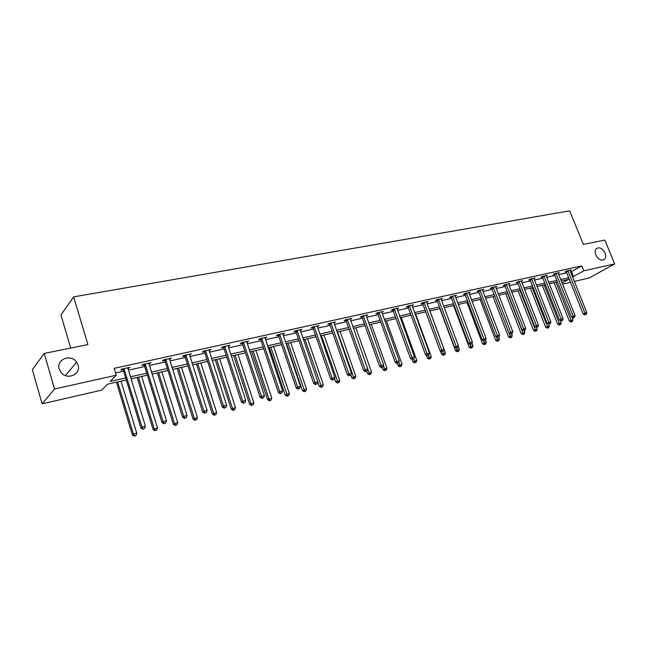 <?xml version="1.0" encoding="UTF-8"?>
<svg xmlns="http://www.w3.org/2000/svg" width="647" height="647" viewBox="0 0 647 647"><rect width="100%" height="100%" fill="white"/><g stroke="black" fill="none" stroke-linecap="round" stroke-linejoin="round"><path stroke-width="0.97" d="M78.052 365.045C81.32 374.257 67.231 380.59 61.077 372.51L59.225 369.057C55.917 359.344 71.024 353.513 76.629 362.166L78.052 365.045M605.05 252.969C606.077 255.767 605.851 257.91 604.387 259.407C601.217 261.056 598.37 259.56 595.838 254.926C594.836 252.184 595.038 250.065 596.445 248.569C599.623 246.839 602.486 248.311 605.05 252.969M70.709 348.07L60.931 314.952L73.645 296.876L569.692 210.833L583.343 244.429L604.856 240.077L614.65 263.927L589.191 277.992L574.293 281.413M570.484 282.294L562.494 284.13M126.278 379.959L107.442 384.237L101.692 390.133L42.128 403.833L54.526 389.009L116.258 375.228L110.2 381.423L125.655 377.929M54.526 389.009L44.222 353.424L32.35 369.672L42.128 403.833M570.525 272.031L581.847 265.893L114.171 368.337L116.258 375.228M115.578 372.995L123.617 371.208M128.3 370.173L144.702 366.534M149.352 365.498L165.276 361.964M169.886 360.945L185.349 357.508M189.935 356.497L204.953 353.157M209.499 352.154L224.097 348.911M228.601 347.908L242.795 344.762M247.267 343.767L261.065 340.71M265.505 339.724L278.914 336.747M283.321 335.769L296.366 332.873M300.742 331.903L313.439 329.08M317.782 328.118L330.132 325.376M334.442 324.422L346.46 321.753M350.739 320.807L362.441 318.211M366.687 317.265L378.083 314.733M382.296 313.803L393.4 311.336M397.582 310.406L408.394 308.012M412.543 307.09L423.081 304.753M427.206 303.839L437.461 301.559M441.561 300.653L451.566 298.429M455.625 297.531L465.379 295.364M469.415 294.466L478.917 292.355M482.929 291.465L492.197 289.411M496.176 288.53L505.218 286.524M509.173 285.642L517.988 283.685M521.911 282.82L530.516 280.911M534.414 280.046L542.809 278.178M546.683 277.32L554.875 275.501M558.717 274.651L566.715 272.872M569.999 270.681L571.147 270.017L566.643 271.012L564.928 271.999L566.149 271.732M558.183 273.301L559.356 272.622L554.762 273.632L553.064 274.627L554.301 274.352M546.149 275.97L547.346 275.266L542.663 276.301L540.973 277.296L542.235 277.013M533.888 278.687L535.109 277.967L530.338 279.019L528.656 280.014L529.942 279.73M521.385 281.461L522.63 280.717L517.77 281.793L516.096 282.788L517.414 282.504M508.647 284.284L509.909 283.523L504.951 284.615L503.301 285.618L504.636 285.327M495.659 287.171L496.945 286.378L491.89 287.494L490.248 288.505L491.615 288.198M482.411 290.107L483.721 289.298L478.57 290.43L476.936 291.441L478.335 291.134M468.897 293.107L470.24 292.266L464.975 293.431L463.365 294.442L464.789 294.126M455.116 296.164L456.483 295.299L451.113 296.48L449.519 297.499L450.967 297.183M441.052 299.286L442.443 298.396L436.968 299.601L435.382 300.62L436.862 300.297M426.616 301.882L426.705 302.481L428.12 301.551L422.523 302.788L420.962 303.807L422.475 303.475M412.05 305.732L413.49 304.777L407.788 306.031L406.243 307.058L407.788 306.718M397.088 309.056L398.56 308.069L392.737 309.355L391.209 310.382L392.786 310.034M381.811 312.452L383.315 311.433L377.363 312.744L375.858 313.771L377.468 313.415M366.202 315.906L367.739 314.863L361.657 316.205L360.185 317.24L361.827 316.876M350.253 319.432L351.831 318.373L345.619 319.739L344.164 320.775L345.838 320.402M333.957 323.031L335.567 321.955L329.218 323.354L327.786 324.398L329.509 324.018M317.297 326.711L318.947 325.619L312.452 327.05L311.053 328.094L312.808 327.705M300.257 330.48L301.955 329.363L295.315 330.827L293.94 331.871L295.736 331.474M282.836 334.329L284.575 333.197L277.789 334.693L276.447 335.736L278.283 335.332M265.011 338.26L266.799 337.119L259.851 338.648L258.541 339.691L260.418 339.279M246.782 342.295L248.61 341.123L241.501 342.692L240.231 343.743L242.148 343.314M228.512 345.555L228.747 346.274L230 345.231L222.722 346.832L221.484 347.884L223.45 347.447M209.491 349.752L209.725 350.48L210.938 349.429L203.49 351.07L202.293 352.122L204.298 351.677M189.442 354.96L191.423 353.731L183.797 355.413L182.632 356.465L184.694 356.012M169.401 359.384L171.439 358.139L163.618 359.861L162.502 360.913L164.613 360.444M148.867 363.921L150.961 362.652L142.947 364.423L141.871 365.466L144.038 364.989M144.451 364.9L145.413 364.69M127.815 368.572L129.966 367.278L121.757 369.089L120.73 370.141L122.946 369.647M123.359 369.558L124.281 369.356M44.222 353.424L87.903 344.592L73.645 296.876M581.847 265.893L583.837 270.81L614.65 263.927M572.482 276.892L583.837 270.81M130.346 376.861L146.748 373.157M151.398 372.106L167.322 368.507M171.94 367.464L187.404 363.962M191.981 362.927L207.008 359.53M211.545 358.503L226.143 355.203M230.655 354.184L244.841 350.973M249.321 349.962L263.111 346.849M267.551 345.838L280.96 342.805M285.367 341.81L298.413 338.858M302.788 337.871L315.477 335M319.82 334.022L332.17 331.232M336.48 330.253L348.498 327.536M352.777 326.573L364.479 323.921M368.725 322.966L380.113 320.386M384.326 319.432L395.422 316.925M399.603 315.979L410.416 313.536M414.565 312.598L425.095 310.22M429.22 309.282L439.475 306.961M443.567 306.039L453.571 303.775M457.631 302.861L467.377 300.653M471.412 299.747L480.915 297.596M484.918 296.69L494.187 294.595M498.166 293.698L507.199 291.651M511.154 290.754L519.97 288.764M523.892 287.875L532.489 285.934M536.387 285.052L544.774 283.151M548.64 282.278L556.832 280.426M560.674 279.561L568.664 277.749M562.081 283.095L568.705 279.35L561.264 281.049M557.423 281.922L549.238 283.782M545.372 284.664L536.978 286.564M533.088 287.454L524.491 289.411M520.568 290.301L511.753 292.307M507.806 293.204L498.764 295.258M494.793 296.164L485.525 298.267M481.522 299.181L472.019 301.34M467.983 302.254L458.238 304.47M454.178 305.4L444.174 307.673M440.081 308.603L429.826 310.932M425.702 311.87L415.18 314.264M411.023 315.21L400.218 317.669M396.037 318.615L384.941 321.138M380.727 322.101L369.34 324.689M365.094 325.651L353.391 328.312M349.113 329.283L337.095 332.016M332.784 333.003L320.443 335.809M316.1 336.796L303.411 339.683M299.035 340.678L285.99 343.638M281.582 344.641L268.173 347.69M263.733 348.701L249.936 351.839M245.464 352.858L231.278 356.085M226.765 357.104L212.167 360.428M207.622 361.463L192.604 364.876M188.026 365.919L172.555 369.437M167.945 370.48L152.021 374.103M147.37 375.163L130.969 378.891M571.503 271.813L573.46 276.665M366.105 315.493L366.251 315.898M350.156 318.817L350.367 319.408M333.892 322.327L334.127 322.99M317.297 325.983L317.531 326.662M300.337 329.719L300.572 330.407M282.99 333.545L283.224 334.24M265.246 337.459L265.48 338.163M247.089 341.462L247.324 342.174M190.016 354.046L190.25 354.782M170.072 358.438L170.307 359.19M149.635 362.943L149.869 363.703M128.688 367.561L128.923 368.329M568.163 271.239L566.448 272.225L583.19 314.021L584.953 313.116L567.864 270.745M585.503 314.539L584.799 314.903L586.255 314.345L585.503 314.539L584.953 313.116L586.821 312.63L569.934 270.284M566.448 272.225L565.915 271.433M583.19 314.021L584.799 314.903M586.255 314.345L586.821 312.63M554.075 282.682L569.336 321.114L572.902 319.755L571.94 317.353M555.943 282.254L571.592 321.64L570.913 321.988L572.336 321.446L571.592 321.64M572.902 319.755L572.336 321.446M570.913 321.988L569.336 321.114M556.315 273.851L554.608 274.846L571.406 317.054L573.161 316.148L556.008 273.358M573.727 317.588L573.024 317.952L574.487 317.394L573.727 317.588L573.161 316.148L575.062 315.655L558.126 272.897M554.608 274.846L554.067 274.037M571.406 317.054L573.024 317.952M574.487 317.394L575.062 315.655M544.24 276.52L542.55 277.514L559.396 320.152L561.143 319.238L543.933 276.018M561.725 320.694L562.502 320.491L561.725 320.694L561.143 319.238L563.084 318.745L546.084 275.549M542.55 277.514L541.992 276.698M559.396 320.152L561.022 321.049M562.502 320.491L563.084 318.745M542.315 285.351L557.625 324.163L561.216 322.796L560.383 320.702M544.176 284.931L559.89 324.697L559.21 325.045L560.65 324.503L559.89 324.697M561.216 322.796L560.65 324.503M559.21 325.045L557.625 324.163M530.338 288.077L545.696 327.269L549.311 325.894L548.616 324.115M532.19 287.656L547.969 327.811L547.289 328.166L548.737 327.608L547.969 327.811M549.311 325.894L548.737 327.608M547.289 328.166L545.696 327.269M531.939 279.237L530.257 280.232L547.152 323.306L548.891 322.392L531.624 278.736M549.489 323.856L550.282 323.646L549.489 323.856L548.891 322.392L550.872 321.882L533.824 278.25M530.257 280.232L529.691 279.399M547.152 323.306L548.793 324.22M550.282 323.646L550.872 321.882M519.395 282.011L517.721 283.006L534.681 326.517L536.403 325.603L519.08 281.502M537.018 327.075L537.827 326.872L537.018 327.075L536.403 325.603L538.425 325.085L521.32 281.008M517.721 283.006L517.147 282.157M534.681 326.517L536.331 327.439M537.827 326.872L538.425 325.085M506.609 284.834L504.951 285.837L521.959 329.792L523.674 328.886L506.294 284.316M524.305 330.366L525.129 330.156L524.305 330.366L523.674 328.886L525.728 328.352L508.574 283.815M504.951 285.837L504.369 284.971M521.959 329.792L523.617 330.73M525.129 330.156L525.728 328.352M518.134 290.851L533.54 330.439L537.18 329.048L536.533 327.39M519.978 290.43L535.821 330.989L535.15 331.337L536.606 330.787L535.821 330.989M537.18 329.048L536.606 330.787M535.15 331.337L533.54 330.439M505.703 293.681L521.159 333.666L524.822 332.267L524.175 330.585M507.531 293.261L523.439 334.224L522.768 334.572L524.24 334.014L523.439 334.224M524.822 332.267L524.24 334.014M522.768 334.572L521.159 333.666M493.038 296.561L508.534 336.95L512.23 335.542L511.567 333.828M509.076 333.189L510.823 337.524L510.159 337.871L511.631 337.305L510.823 337.524M512.23 335.542L511.631 337.305M510.159 337.871L508.534 336.95M493.58 287.713L491.93 288.716L508.987 333.14L510.693 332.226L493.257 287.195M511.34 333.715L512.181 333.504L511.34 333.715L510.693 332.226L512.788 331.685L495.586 286.678M491.93 288.716L491.332 287.834M508.987 333.14L510.661 334.087M512.181 333.504L512.788 331.685M480.131 299.496L495.667 340.306L499.387 338.882L498.691 337.063M496.338 336.877L497.955 340.88L497.3 341.236L498.788 340.662L497.955 340.88M499.387 338.882L498.788 340.662M497.3 341.236L495.667 340.306M480.284 290.649L478.651 291.66L495.764 336.545L497.446 335.631L479.961 290.123M498.117 337.136L498.974 336.917L498.117 337.136L497.446 335.631L499.589 335.081L482.338 289.597M478.651 291.66L478.044 290.754M495.764 336.545L497.438 337.499M498.974 336.917L499.589 335.081M466.964 302.489L482.549 343.719L486.293 342.287L485.533 340.282M483.341 340.637L484.838 344.309L484.191 344.665L485.687 344.091L484.838 344.309M486.293 342.287L485.687 344.091M484.191 344.665L482.549 343.719M466.73 293.641L465.112 294.66L482.266 340.023L483.94 339.109L466.398 293.115M484.627 340.629L485.501 340.403L484.627 340.629L483.94 339.109L486.123 338.543L468.824 292.581M465.112 294.66L464.489 293.738M482.266 340.023L483.956 340.993M485.501 340.403L486.123 338.543M453.547 305.538L469.172 347.204L472.941 345.757L471.995 343.233M470.094 344.495L471.469 347.803L470.822 348.159L472.334 347.576L471.469 347.803M472.941 345.757L472.334 347.576M470.822 348.159L469.172 347.204M452.892 296.698L451.291 297.717L468.493 343.573L470.151 342.651L452.568 296.164M470.862 344.188L471.752 343.953L470.862 344.188L470.151 342.651L472.383 342.085L455.035 295.622M451.291 297.717L450.652 296.779M468.493 343.573L470.199 344.552M471.752 343.953L472.383 342.085M439.863 308.651L455.52 350.763L459.33 349.299L458.181 346.218M456.458 348.102L457.825 351.37L457.186 351.725L458.707 351.143L457.825 351.37M459.33 349.299L458.707 351.143M457.186 351.725L455.52 350.763M438.779 299.82L437.194 300.839L454.445 347.196L456.078 346.274L438.448 299.278M456.806 347.819L457.72 347.585L456.806 347.819L456.078 346.274L458.359 345.692L440.971 298.72M437.194 300.839L436.547 299.876M454.445 347.196L456.151 348.183M457.72 347.585L458.359 345.692M440.372 351.054L441.602 354.386L445.435 352.914L429.899 310.916M442.524 351.709L443.907 355.009L443.276 355.365L444.804 354.774L443.907 355.009M445.435 352.914L444.804 354.774M443.276 355.365L441.602 354.386M424.375 302.998L422.806 304.017L440.097 350.892L441.723 349.97L424.036 302.448M442.467 351.531L443.397 351.289L442.467 351.531L441.723 349.97L444.044 349.372L426.705 302.481M422.806 304.017L422.143 303.039M440.097 350.892L441.82 351.895M443.397 351.289L444.044 349.372M426.333 355.187L427.4 358.082L431.258 356.602L415.689 314.151M428.282 355.349L429.705 358.721L429.082 359.077L430.627 358.478L429.705 358.721M431.258 356.602L430.627 358.478M429.082 359.077L427.4 358.082M409.664 306.249L408.12 307.268L425.451 354.661L427.052 353.747L409.333 305.691M427.829 355.316L428.775 355.066L427.829 355.316L427.052 353.747L429.43 353.133L411.961 305.117M408.12 307.268L407.44 306.266M425.451 354.661L427.182 355.68M428.775 355.066L429.43 353.133M412.018 359.417L412.899 361.859L416.789 360.363L401.189 317.442M413.724 358.996L415.212 362.506L414.59 362.862L416.15 362.263L415.212 362.506M416.789 360.363L416.15 362.263M414.59 362.862L412.899 361.859M394.654 309.565L393.125 310.592L410.497 358.519L412.082 357.597L394.314 309.007M412.875 359.182L413.837 358.931L412.875 359.182L412.082 357.597L414.501 356.974L396.991 308.417M393.125 310.592L392.422 309.565M410.497 358.519L412.236 359.546M413.837 358.931L414.501 356.974M397.274 363.42L398.099 365.717L402.022 364.204L386.388 320.815M398.746 362.393L400.412 366.372L399.806 366.728L401.375 366.121L400.412 366.372M402.022 364.204L401.375 366.121M399.806 366.728L398.099 365.717M379.32 312.954L377.816 313.981L395.22 362.457L396.781 361.536L378.972 312.388M397.598 363.129L398.584 362.878L397.598 363.129L396.781 361.536L399.256 360.897L381.714 311.781M377.816 313.981L377.096 312.93M395.22 362.457L396.975 363.493M398.584 362.878L399.256 360.897M382.167 367.326L382.992 369.647L386.938 368.127L371.273 324.244M383.404 365.709L385.305 370.327L384.706 370.674L386.283 370.068L385.305 370.327M386.938 368.127L386.283 370.068M384.706 370.674L382.992 369.647M363.654 316.407L362.174 317.442L379.611 366.477L381.148 365.555L363.307 315.841M381.989 367.164L383 366.906L381.989 367.164L381.148 365.555L383.679 364.908L366.105 315.226M362.174 317.442L361.43 316.367M379.611 366.477L381.374 367.528M383 366.906L383.679 364.908M366.712 371.241L367.561 373.667L371.54 372.138L355.842 327.754M367.739 369.081L369.882 374.354L369.283 374.71L370.877 374.095L369.882 374.354M371.54 372.138L370.877 374.095M369.283 374.71L367.561 373.667M347.649 319.95L346.194 320.985L363.663 370.585L365.175 369.663L347.293 319.367M366.04 371.289L367.075 371.022L366.04 371.289L365.175 369.663L367.763 369L350.156 318.736M346.194 320.985L345.425 319.877M363.663 370.585L365.434 371.653M367.075 371.022L367.763 369M350.852 375.066L351.798 377.775L355.81 376.23L340.087 331.337M337.532 331.919L354.119 378.479L353.537 378.827L355.138 378.212L354.119 378.479M355.81 376.23L355.138 378.212M353.537 378.827L351.798 377.775M331.288 323.557L329.857 324.6L347.358 374.791L348.854 373.869L330.932 322.974M349.744 375.503L350.795 375.236L349.744 375.503L348.854 373.869L351.491 373.19L333.86 322.335M329.857 324.6L329.072 323.46M347.358 374.791L349.145 375.875M350.795 375.236L351.491 373.19M334.499 378.511L335.696 381.973L339.74 380.412L323.993 335M321.381 335.591L338.017 382.684L337.443 383.032L339.06 382.409L338.017 382.684M339.74 380.412L339.06 382.409M337.443 383.032L335.696 381.973M314.571 327.253L313.164 328.296L330.69 379.085L332.154 378.163L314.216 326.662M333.076 379.813L334.151 379.538L333.076 379.813L332.154 378.163L334.855 377.468L317.2 326.007M313.164 328.296L312.355 327.123M330.69 379.085L332.485 380.177M334.151 379.538L334.855 377.468M317.79 382.013L319.246 386.259L323.314 384.682L307.543 338.737M304.874 339.343L321.559 386.987L320.993 387.335L322.627 386.704L321.559 386.987M323.314 384.682L322.627 386.704M320.993 387.335L319.246 386.259M297.474 331.029L296.1 332.073L313.649 383.477L315.081 382.555L297.11 330.431M316.027 384.221L317.135 383.938L316.027 384.221L315.081 382.555L317.847 381.851L300.168 329.76M296.1 332.073L295.267 330.868M313.649 383.477L315.453 384.585M317.135 383.938L317.847 381.851M286.467 343.533L302.424 390.634L306.524 389.049L290.738 342.562M288.012 343.185L304.737 391.378L304.187 391.734L305.829 391.095L304.737 391.378M306.524 389.049L305.829 391.095M304.187 391.734L302.424 390.634M279.989 334.895L278.639 335.93L296.213 387.965L297.62 387.052L279.625 334.289M298.59 388.734L299.723 388.443L298.59 388.734L297.62 387.052L300.443 386.324L282.747 333.601M278.639 335.93L277.781 334.693M296.213 387.965L298.024 389.098M299.723 388.443L300.443 386.324M269.257 347.447L285.222 395.115L289.355 393.513L273.552 346.468M270.761 347.099L287.535 395.875L286.993 396.223L288.651 395.584L287.535 395.875M289.355 393.513L288.651 395.584M286.993 396.223L285.222 395.115M262.1 338.842L260.79 339.885L278.372 392.567L279.747 391.653L261.736 338.235M280.749 393.344L281.906 393.044L280.749 393.344L279.747 391.653L282.634 390.909L264.93 337.524M260.79 339.885L259.916 338.632M278.372 392.567L280.2 393.708M281.906 393.044L282.634 390.909M251.651 351.45L267.632 399.7L271.805 398.083L255.986 350.464M253.131 351.111L268.95 398.827L269.945 400.477L269.419 400.825L271.085 400.178L269.945 400.477M271.805 398.083L271.085 400.178M269.419 400.825L267.632 399.7M243.798 342.886L242.52 343.929L260.11 397.266L261.453 396.36L243.426 342.271M262.488 398.067L263.677 397.759L262.488 398.067L261.453 396.36L264.413 395.6L246.701 341.543M242.52 343.929L241.638 342.659M260.11 397.266L261.954 398.431M263.677 397.759L264.413 395.6M233.656 355.543L249.645 404.383L253.842 402.749L238.015 354.548M235.104 355.211L250.923 403.51L251.95 405.176L251.432 405.523L253.114 404.868L251.95 405.176M253.842 402.749L253.114 404.868M251.432 405.523L249.645 404.383M225.067 347.027L223.822 348.07L241.42 402.086L242.73 401.18L224.687 346.396M243.798 402.903L245.011 402.588L243.798 402.903L242.73 401.18L245.763 400.396L228.043 345.66M223.822 348.07L222.932 346.784M241.42 402.086L243.272 403.259M245.011 402.588L245.763 400.396M215.241 359.732L231.23 409.179L235.468 407.537L219.64 358.729M216.648 359.408L232.483 408.314L233.535 409.988L233.033 410.335L234.732 409.68L233.535 409.988M235.468 407.537L234.732 409.68M233.033 410.335L231.23 409.179M205.883 351.256L204.678 352.308L222.285 407.02L223.555 406.114L205.503 350.625M224.655 407.853L225.892 407.529L224.655 407.853L223.555 406.114L226.652 405.313L208.941 349.873M204.678 352.308L203.781 351.006M222.285 407.02L224.145 408.208M225.892 407.529L226.652 405.313M196.397 364.01L212.386 414.088L216.656 412.43L200.829 363.007M197.772 363.703L213.599 413.223L214.691 414.913L214.206 415.261L215.912 414.598L214.691 414.913M216.656 412.43L215.912 414.598M214.206 415.261L212.386 414.088M186.247 355.599L185.074 356.651L202.681 412.066L203.91 411.168L185.859 354.96M205.042 412.923L206.312 412.592L205.042 412.923L203.91 411.168L207.089 410.352L189.377 354.184M185.074 356.651L184.169 355.332M202.681 412.066L204.549 413.279M206.312 412.592L207.089 410.352M177.108 368.402L193.097 419.11L197.4 417.436L181.572 367.383M178.451 368.094L194.27 418.245L195.394 419.96L194.925 420.299L196.648 419.628L195.394 419.96M197.4 417.436L196.648 419.628M194.925 420.299L193.097 419.11M166.125 360.047L165.001 361.091L182.591 417.242L183.78 416.344L165.737 359.392M184.953 418.116L186.255 417.776L184.953 418.116L183.78 416.344L187.04 415.511L169.336 358.6M165.001 361.091L164.079 359.764M182.591 417.242L184.476 418.472M186.255 417.776L187.04 415.511M157.367 372.89L173.347 424.254L177.682 422.564L161.863 371.863M158.661 372.591L174.48 423.397L175.636 425.119L175.175 425.467L176.914 424.788L175.636 425.119M177.682 422.564L176.914 424.788M175.175 425.467L173.347 424.254M145.502 364.601L144.427 365.644L162.009 422.548L163.149 421.658L145.114 363.938M164.354 423.445L165.689 423.098L164.354 423.445L163.149 421.658L166.489 420.793L148.802 363.129M144.427 365.644L143.497 364.301M162.009 422.548L163.901 423.801M165.689 423.098L166.489 420.793M137.148 377.484L153.113 429.527L157.48 427.821L141.677 376.457M138.401 377.201L154.204 428.67L155.393 430.409L154.956 430.748L156.703 430.069L155.393 430.409M157.48 427.821L156.703 430.069M154.956 430.748L153.113 429.527M124.37 369.267L123.342 370.31L140.9 427.99L141.992 427.101L123.981 368.604M143.246 428.904L144.613 428.549L143.246 428.904L141.992 427.101L145.421 426.219L127.758 367.771M123.342 370.31L122.396 368.952M140.9 427.99L142.801 429.252M144.613 428.549L145.421 426.219M116.436 382.199L132.376 434.93L133.419 434.08L136.784 433.207L120.997 381.156M117.641 381.924L133.419 434.08L134.649 435.835L134.228 436.167L135.999 435.48L134.649 435.835M136.784 433.207L135.999 435.48M134.228 436.167L132.376 434.93M567.961 270.883L566.246 271.869M556.113 273.495L554.406 274.482M544.038 276.156L542.34 277.151M531.729 278.873L530.047 279.868M519.185 281.639L517.519 282.642M506.407 284.462L504.741 285.464M493.37 287.333L491.72 288.344M480.074 290.268L478.44 291.279M466.511 293.261L464.894 294.272M452.682 296.31L451.08 297.329M438.561 299.424L436.976 300.443M424.157 302.602L422.588 303.621M409.446 305.845L407.901 306.872M394.427 309.161L392.907 310.188M379.093 312.541L377.589 313.569M363.428 315.995L361.948 317.03M347.415 319.529L345.959 320.564M331.062 323.136L329.63 324.171M314.337 326.824L312.93 327.867M297.24 330.593L295.865 331.636M279.755 334.45L278.404 335.494M261.865 338.397L260.547 339.44M243.555 342.433L242.277 343.484M224.824 346.566L223.579 347.617M205.641 350.803L204.436 351.847M185.996 355.13L184.832 356.182M165.875 359.57L164.75 360.622M145.251 364.124L144.176 365.167M124.119 368.782L123.092 369.833M604.387 259.407L603.287 260.021M76.629 362.166L65.412 375.592M145.47 364.496L144.394 365.547M124.281 369.041L123.254 370.084"/></g></svg>
